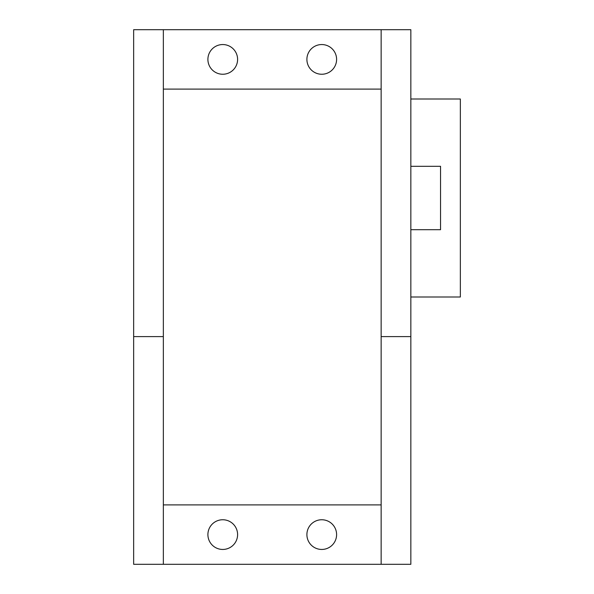 <?xml version="1.0" encoding="UTF-8"?>
<svg xmlns="http://www.w3.org/2000/svg" width="594" height="594" viewBox="0 0 594 594"><rect width="100%" height="100%" fill="white"/><g stroke="black" fill="none" stroke-linecap="round" stroke-linejoin="round"><path stroke-width="0.89" d="M410.848 229.692L440.548 229.692L440.548 166.305L410.848 166.305M410.848 297L460.35 297L460.35 98.998L410.848 98.998M410.848 29.7L410.848 564.3L381.148 564.3L381.148 29.7L410.848 29.7M336.598 534.6A14.85 14.85 0 0 0 314.323 521.74A14.85 14.85 0 0 0 314.323 547.46A14.85 14.85 0 0 0 336.598 534.6M237.6 534.6A14.85 14.85 0 0 0 215.325 521.74A14.85 14.85 0 0 0 215.325 547.46A14.85 14.85 0 0 0 237.6 534.6M133.65 564.3L133.65 336.598L163.35 336.598L163.35 564.3L133.65 564.3M133.65 336.598L133.65 29.7L163.35 29.7L163.35 336.598M336.598 59.4A14.85 14.85 0 0 0 314.323 46.54A14.85 14.85 0 0 0 314.323 72.26A14.85 14.85 0 0 0 336.598 59.4M237.6 59.4A14.85 14.85 0 0 0 215.325 46.54A14.85 14.85 0 0 0 215.325 72.26A14.85 14.85 0 0 0 237.6 59.4M440.548 212.852L440.548 229.692M440.548 166.305L440.548 183.152M381.148 504.9L163.35 504.9M163.35 564.3L381.148 564.3M381.148 336.598L410.848 336.598M381.148 29.7L163.35 29.7M163.35 89.1L381.148 89.1"/></g></svg>
